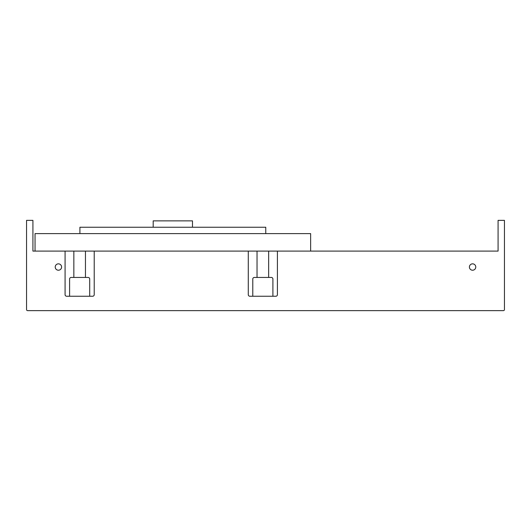 <?xml version="1.0" encoding="UTF-8"?>
<svg xmlns="http://www.w3.org/2000/svg" width="531" height="531" viewBox="0 0 531 531"><rect width="100%" height="100%" fill="white"/><g stroke="black" fill="none" stroke-linecap="round" stroke-linejoin="round"><path stroke-width="0.8" d="M277.414 251.103L248.276 251.103L248.276 294.672A1.56 1.56 0 0 0 249.835 296.238L275.854 296.238A1.56 1.56 0 0 0 277.414 294.672L277.414 251.103L498.078 251.103L498.078 220.365L504.45 220.365L504.45 309.573A1.062 1.062 0 0 1 503.388 310.635L27.612 310.635A1.062 1.062 0 0 1 26.55 309.573L26.55 220.365L32.922 220.365L32.922 251.103L65.081 251.103L65.081 294.672A1.56 1.56 0 0 0 66.641 296.238L92.659 296.238A1.56 1.56 0 0 0 94.219 294.672L94.219 251.103L65.081 251.103M248.276 251.103L94.219 251.103M469.404 267.033A3.186 3.186 0 0 0 472.59 270.219A3.186 3.186 0 0 0 475.776 267.033A3.186 3.186 0 0 0 472.59 263.847A3.186 3.186 0 0 0 469.404 267.033M55.224 267.033A3.186 3.186 0 0 0 58.41 270.219A3.186 3.186 0 0 0 61.596 267.033A3.186 3.186 0 0 0 58.41 263.847A3.186 3.186 0 0 0 55.224 267.033M69.594 296.238L69.594 279.007A1.56 1.56 0 0 1 71.154 277.447L88.146 277.447A1.56 1.56 0 0 1 89.706 279.007L89.706 296.238M85.458 277.447L85.458 251.103M73.842 277.447L73.842 251.103M272.901 296.238L272.901 279.007A1.56 1.56 0 0 0 271.341 277.447L268.653 277.447L268.653 251.103M257.037 251.103L257.037 277.447L268.653 277.447M257.037 277.447L254.349 277.447A1.56 1.56 0 0 0 252.789 279.007L252.789 296.238M310.635 251.103L310.635 233.607L35.046 233.607L35.046 251.103M79.915 227.235L265.765 227.235L265.765 233.607L79.915 233.607L79.915 227.235M192.487 227.235L192.487 220.863L153.194 220.863L153.194 227.235"/></g></svg>
